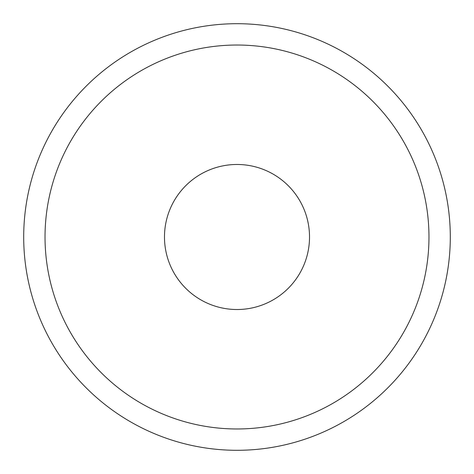 <?xml version="1.0" encoding="UTF-8"?>
<svg xmlns="http://www.w3.org/2000/svg" width="474" height="474" viewBox="0 0 474 474"><rect width="100%" height="100%" fill="white"/><g stroke="black" fill="none" stroke-linecap="round" stroke-linejoin="round"><path stroke-width="0.71" d="M23.7 237A213.3 213.3 0 0 1 237 23.7A213.3 213.3 0 0 1 450.3 237A213.3 213.3 0 0 1 237 450.3A213.3 213.3 0 0 1 23.7 237M45.03 237A191.97 191.97 0 0 1 237 45.03A191.97 191.97 0 0 1 428.97 237A191.97 191.97 0 0 1 237 428.97A191.97 191.97 0 0 1 45.03 237A191.97 191.97 0 0 1 237 45.03A191.97 191.97 0 0 1 428.97 237A191.97 191.97 0 0 1 237 428.97A191.97 191.97 0 0 1 45.03 237M164.478 237A72.522 72.522 0 0 1 237 164.478A72.522 72.522 0 0 1 309.522 237A72.522 72.522 0 0 1 237 309.522A72.522 72.522 0 0 1 164.478 237"/></g></svg>
